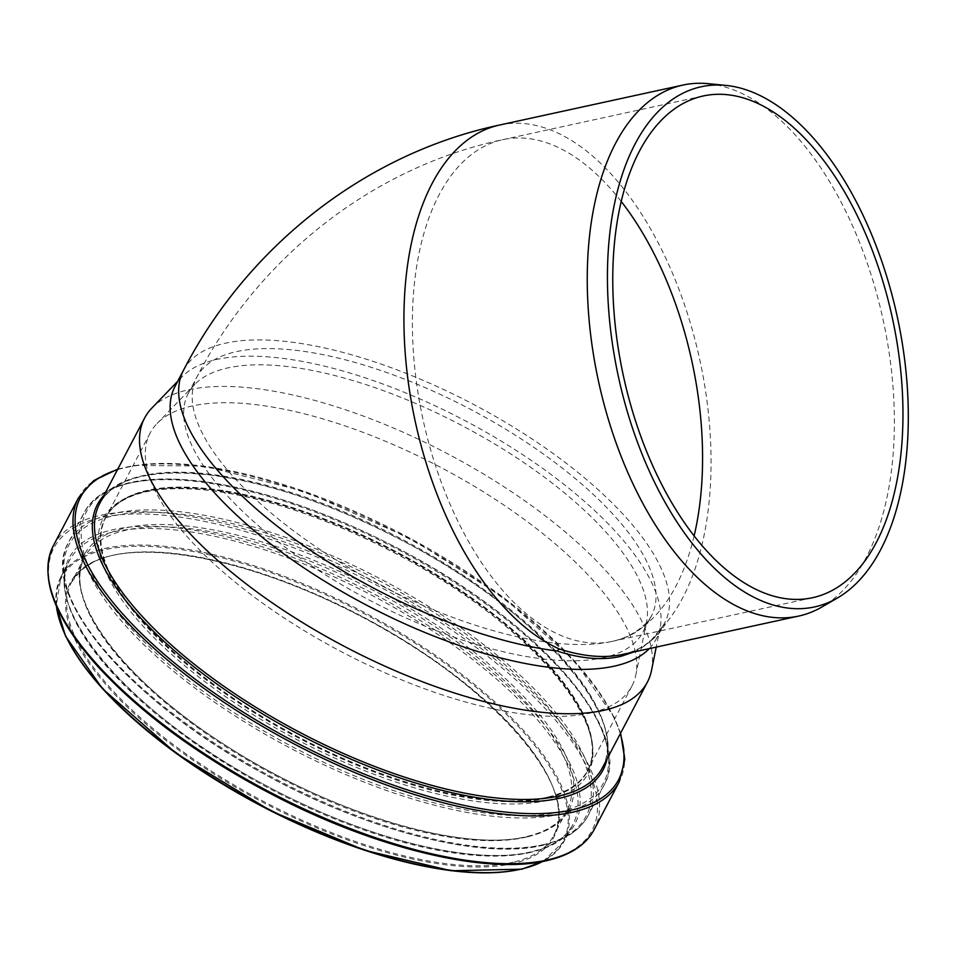 <?xml version="1.0" encoding="UTF-8"?>
<svg xmlns="http://www.w3.org/2000/svg" width="956" height="956" viewBox="0 0 956 956"><rect width="100%" height="100%" fill="white"/><g stroke="black" fill="none" stroke-linecap="round" stroke-linejoin="round"><path stroke-width="0.72" stroke-dasharray="4.78 3.58" d="M499.665 125.009A271.731 145.587 -102.3 0 1 685.679 308.214A271.731 145.587 -102.3 0 1 665.507 623.802L663.141 625.571L651.801 639.552C643.782 646.961 633.9 651.956 622.141 654.537M665.507 623.802C655.625 640.042 641.201 650.283 622.237 654.525M633.768 652.004C646.005 646.459 655.756 637.724 663.01 625.786A271.731 104.562 -152.3 0 0 664.695 622.882L663.177 625.511M707.978 83.662A271.731 145.587 -102.3 0 1 883.057 319.567A271.731 145.587 -102.3 0 1 822.017 606.941M604.969 657.334A256.758 98.791 -152.3 0 1 323.714 573.743A256.758 98.791 -152.3 0 1 188.26 393.43A256.758 98.791 -152.3 0 1 194.821 384.408A256.758 98.791 -152.3 0 1 461.509 425.324A256.758 98.791 -152.3 0 1 646.603 621.651A256.758 98.791 -152.3 0 1 642.898 632.167A256.758 98.791 -152.3 0 1 604.969 657.334M174.996 386.463A271.731 104.562 -152.3 0 1 181.939 376.915A271.731 104.562 -152.3 0 1 464.198 420.222A271.731 104.562 -152.3 0 1 660.082 627.996A271.731 104.562 -152.3 0 1 656.163 639.134A271.731 104.562 -152.3 0 1 649.279 648.634M547.549 797.34A272.341 104.79 -152.3 0 1 249.217 708.671A272.341 104.79 -152.3 0 1 105.554 517.423A272.341 104.79 -152.3 0 1 395.39 551.254A272.341 104.79 -152.3 0 1 587.785 770.644A272.341 104.79 -152.3 0 1 547.549 797.34M547.358 797.196A272.078 104.694 -152.3 0 1 249.313 708.611A272.078 104.694 -152.3 0 1 105.781 517.543A272.078 104.694 -152.3 0 1 395.342 551.337A272.078 104.694 -152.3 0 1 587.546 770.524A272.078 104.694 -152.3 0 1 547.358 797.196M591.728 712.698A272.078 104.694 -152.3 0 1 293.683 624.113A272.078 104.694 -152.3 0 1 150.152 433.044A272.078 104.694 -152.3 0 1 157.095 423.484A272.078 104.694 -152.3 0 1 439.712 466.851A272.078 104.694 -152.3 0 1 635.848 674.888A272.078 104.694 -152.3 0 1 631.928 686.038A272.078 104.694 -152.3 0 1 591.728 712.698M151.837 408.081A283.956 109.271 -152.3 0 1 446.799 453.347A283.956 109.271 -152.3 0 1 651.502 670.467M183.54 370.187A271.731 104.562 -152.3 0 1 472.754 403.982A271.731 104.562 -152.3 0 1 664.695 622.882L656.163 639.134M694.116 535.91A256.758 137.556 -102.3 0 1 613.501 641.082A256.758 98.791 -152.3 0 1 332.246 557.491A256.758 98.791 -152.3 0 1 196.793 377.178A256.758 98.791 -152.3 0 1 470.041 409.084A256.758 98.791 -152.3 0 1 651.43 615.915A256.758 98.791 -152.3 0 1 613.501 641.082A256.758 137.556 -102.3 0 1 612.163 641.38A256.758 137.556 -102.3 0 1 423.078 419.768A256.758 137.556 -102.3 0 1 502.868 139.648A256.758 137.556 -102.3 0 1 621.233 201.465M513.778 863.34A273.201 105.124 -152.3 0 1 88.167 661.946A273.201 105.124 -152.3 0 1 334.851 603.356A273.201 105.124 -152.3 0 1 513.778 863.34M513.515 862.145A272.341 104.79 -152.3 0 1 215.184 773.488A272.341 104.79 -152.3 0 1 71.521 582.228A272.341 104.79 -152.3 0 1 361.356 616.058A272.341 104.79 -152.3 0 1 553.751 835.46A272.341 104.79 -152.3 0 1 513.515 862.145M526.708 837.014A272.341 104.79 -152.3 0 1 228.388 748.345A272.341 104.79 -152.3 0 1 84.714 557.097A272.341 104.79 -152.3 0 1 374.549 590.928A272.341 104.79 -152.3 0 1 566.944 810.33A272.341 104.79 -152.3 0 1 526.708 837.014M528.56 836.464A273.846 105.375 -152.3 0 1 101.933 634.593A273.846 105.375 -152.3 0 1 349.203 575.87A273.846 105.375 -152.3 0 1 528.56 836.464M542.912 844.865A292.01 112.366 -152.3 0 1 87.988 629.61A292.01 112.366 -152.3 0 1 351.665 566.992A292.01 112.366 -152.3 0 1 542.912 844.865M544.753 844.327A293.516 112.939 -152.3 0 1 223.226 748.763A293.516 112.939 -152.3 0 1 68.39 542.626A293.516 112.939 -152.3 0 1 380.763 579.097A293.516 112.939 -152.3 0 1 588.119 815.552A293.516 112.939 -152.3 0 1 544.753 844.327M560.646 814.058A293.516 112.939 -152.3 0 1 239.12 718.494A293.516 112.939 -152.3 0 1 84.283 512.368A293.516 112.939 -152.3 0 1 396.656 548.84A293.516 112.939 -152.3 0 1 604.013 785.294A293.516 112.939 -152.3 0 1 560.646 814.058M560.228 811.775A291.95 112.342 -152.3 0 1 105.399 596.556A291.95 112.342 -152.3 0 1 369.016 533.95A291.95 112.342 -152.3 0 1 560.228 811.775M547.597 800.327A273.906 105.399 -152.3 0 1 120.874 598.42A273.906 105.399 -152.3 0 1 368.203 539.674A273.906 105.399 -152.3 0 1 547.597 800.327M547.179 798.045A272.341 104.79 -152.3 0 1 248.847 709.376A272.341 104.79 -152.3 0 1 105.184 518.128A272.341 104.79 -152.3 0 1 395.019 551.959A272.341 104.79 -152.3 0 1 587.414 771.349A272.341 104.79 -152.3 0 1 547.179 798.045M99.567 503.8A283.956 109.271 -152.3 0 1 401.783 539.088A283.956 109.271 -152.3 0 1 602.388 767.835C631.916 720.848 540.941 613.525 408.965 544.107C338.006 506.345 271.815 483.33 210.38 475.072C151.036 468.524 114.099 478.096 99.567 503.8M104.192 495.017A285.533 109.868 -152.3 0 1 401.317 539.949A285.533 109.868 -152.3 0 1 607 759.052M117.48 469.695A303.829 116.907 -152.3 0 1 403.91 535.025A303.829 116.907 -152.3 0 1 620.289 733.742M78.428 497.945A305.406 117.516 -152.3 0 1 403.456 535.886A305.406 117.516 -152.3 0 1 619.201 781.924M53.357 545.697A305.406 117.516 -152.3 0 1 378.373 583.638A305.406 117.516 -152.3 0 1 594.13 829.677M52.58 595.014A303.889 116.931 -152.3 0 1 383.332 588.717A303.889 116.931 -152.3 0 1 547.167 860.149M532.815 851.748A285.736 109.952 -152.3 0 1 87.665 641.118A285.736 109.952 -152.3 0 1 345.678 579.838A285.736 109.952 -152.3 0 1 532.815 851.748M530.962 852.298A284.219 109.366 -152.3 0 1 219.617 759.757A284.219 109.366 -152.3 0 1 69.68 560.156A284.219 109.366 -152.3 0 1 372.171 595.469A284.219 109.366 -152.3 0 1 572.955 824.442A284.219 109.366 -152.3 0 1 530.962 852.298M56.404 606.152A284.219 109.366 -152.3 0 1 60.993 576.707A284.219 109.366 -152.3 0 1 363.483 612.019A284.219 109.366 -152.3 0 1 564.267 840.981A284.219 109.366 -152.3 0 1 542.638 861.487M62.905 629.574A283.358 109.032 -152.3 0 1 361.595 612.306A283.358 109.032 -152.3 0 1 521.271 869.052A283.358 109.032 -152.3 0 1 519.658 869.422M703.198 95.982L502.82 139.66C372.398 167.288 258.61 257.57 196.793 377.178L188.26 393.43M613.501 641.082C636.302 635.764 649.961 620.36 651.43 615.915L642.898 632.167M812.54 597.715L612.163 641.38M71.521 582.228L81.081 570.218L92.672 562.51C135.788 539.268 237.423 556.428 336.142 604.049C476.96 668.877 585.622 785.545 553.751 835.46L566.944 810.33C560.347 822.865 547.226 831.529 527.581 836.309C463.469 853.397 327.824 812.504 223.895 744.246C121.472 679.381 61.112 596.317 84.714 557.097L71.521 582.228M543.88 845.032C482.302 860.794 363.854 830.071 259.948 771.767C128.212 699.971 38.025 594.106 68.39 542.626L84.283 512.368C101.157 483.796 141.357 473.579 204.871 481.693C267.25 490.751 333.967 514.22 405.033 552.09C540.379 623.85 635.131 732.858 604.013 785.294L588.119 815.552C580.328 830.035 565.582 839.858 543.88 845.032M105.554 517.423L105.184 518.128C119.082 493.499 154.49 484.322 211.407 490.595C270.333 498.518 333.823 520.59 401.89 556.822C528.477 623.384 615.724 726.369 587.414 771.349L587.785 770.644M150.152 433.044L105.781 517.543M631.928 686.038L587.546 770.524M194.821 384.408L157.095 423.484M646.603 621.651L635.848 674.888M181.939 376.915L177.72 381.277M660.082 627.996L656.222 647.116M117.803 469.085L133.959 465.417L203.855 466.062L304.606 491.432L412.144 539.315L503.525 597.452L574.699 661.05L614.326 717.454L620.611 733.133M543.068 861.404L564.267 840.981L572.955 824.442C566.048 837.552 552.353 846.598 531.835 851.593C474.176 866.423 362.049 838.316 262.386 783.609C130.721 714.132 40.224 607.084 69.68 560.156L60.993 576.707L56.225 605.757"/><path stroke-width="1.43" d="M837.408 598.002A266.198 142.623 77.7 0 0 897.218 316.484A266.198 142.623 77.7 0 0 725.7 85.383A266.198 142.623 77.7 0 0 699.792 87.08A266.198 142.623 77.7 0 0 624.208 400.576A266.198 142.623 77.7 0 0 837.408 598.002L822.017 606.941A271.731 145.587 -102.3 0 1 798.678 616.07L622.141 654.537C604.072 658.373 583.16 656.533 559.403 649.005A271.731 145.587 -102.3 0 1 406.969 371.609A271.731 145.587 -102.3 0 1 499.665 125.009M633.768 652.004L620.97 656.33C602.579 660.608 581.224 658.827 556.918 650.988L559.403 649.005M798.678 616.07A271.731 145.587 -102.3 0 1 742.728 609.056A271.731 145.587 -102.3 0 1 590.45 333.011A271.731 145.587 -102.3 0 1 681.544 85.383A271.731 145.587 -102.3 0 1 682.954 85.06A271.731 145.587 -102.3 0 1 707.978 83.662L725.7 85.383M813.867 597.416A256.758 137.556 -102.3 0 1 812.54 597.715A256.758 137.556 -102.3 0 1 623.73 377.393A256.758 137.556 -102.3 0 1 701.859 96.293A256.758 137.556 -102.3 0 1 703.198 95.982A256.758 137.556 -102.3 0 1 891.996 316.317A256.758 137.556 -102.3 0 1 813.867 597.416M649.279 648.634A271.731 104.562 -152.3 0 1 616.011 665.758A271.731 104.562 -152.3 0 1 318.348 577.293A271.731 104.562 -152.3 0 1 174.996 386.463L183.528 370.211C247.317 246.779 364.905 153.558 499.63 125.021L682.954 85.06M656.222 647.116L651.502 670.467A283.956 109.271 -152.3 0 1 647.403 682.106A283.956 109.271 -152.3 0 1 605.459 709.938A283.956 109.271 -152.3 0 1 294.388 617.48A283.956 109.271 -152.3 0 1 144.595 418.071A283.956 109.271 -152.3 0 1 151.837 408.081L177.72 381.277M556.918 650.988A271.731 104.562 -152.3 0 1 285.653 532.623A271.731 104.562 -152.3 0 1 183.54 370.187M621.233 201.465A256.758 137.556 -102.3 0 1 694.116 535.91M647.403 682.106L602.388 767.835A283.956 109.271 -152.3 0 1 560.431 795.667A283.956 109.271 -152.3 0 1 249.373 703.222A283.956 109.271 -152.3 0 1 99.567 503.8L144.595 418.071M607 759.052A285.533 109.868 -152.3 0 1 560.849 797.961A285.533 109.868 -152.3 0 1 235.785 697.032A285.533 109.868 -152.3 0 1 104.192 495.017M620.289 733.742A303.829 116.907 -152.3 0 1 573.66 809.565A303.829 116.907 -152.3 0 1 197.067 680.6A303.829 116.907 -152.3 0 1 117.48 469.695M620.611 733.133L624.818 759.518L619.201 781.924A305.406 117.516 -152.3 0 1 574.09 811.847A305.406 117.516 -152.3 0 1 239.538 712.423A305.406 117.516 -152.3 0 1 78.428 497.945L93.688 480.617L117.803 469.085M549.007 859.599A305.406 117.516 -152.3 0 1 214.467 760.175A305.406 117.516 -152.3 0 1 53.357 545.697C38.969 576.683 53.572 616.728 97.189 665.818C142.181 714.706 202.564 758.658 278.351 797.686C379.998 849.776 488.994 875.23 548.135 860.304C570.708 854.927 586.04 844.71 594.13 829.677A305.406 117.516 -152.3 0 1 549.007 859.599M547.167 860.149A303.889 116.931 -152.3 0 1 262.685 789.453A303.889 116.931 -152.3 0 1 52.58 595.014M542.638 861.487A284.219 109.366 -152.3 0 1 522.275 868.837A284.219 109.366 -152.3 0 1 242.466 795.153A284.219 109.366 -152.3 0 1 56.404 606.152M519.658 869.422A283.358 109.032 -152.3 0 1 261.574 806.075A283.358 109.032 -152.3 0 1 62.905 629.574M78.428 497.945L53.357 545.697M619.201 781.924L594.13 829.677M56.225 605.757L65.558 636.17L102.459 688.678L176.155 753.364L271.229 811.13L364.666 850.302L451.184 870.761L521.845 869.183L543.068 861.404"/></g></svg>
